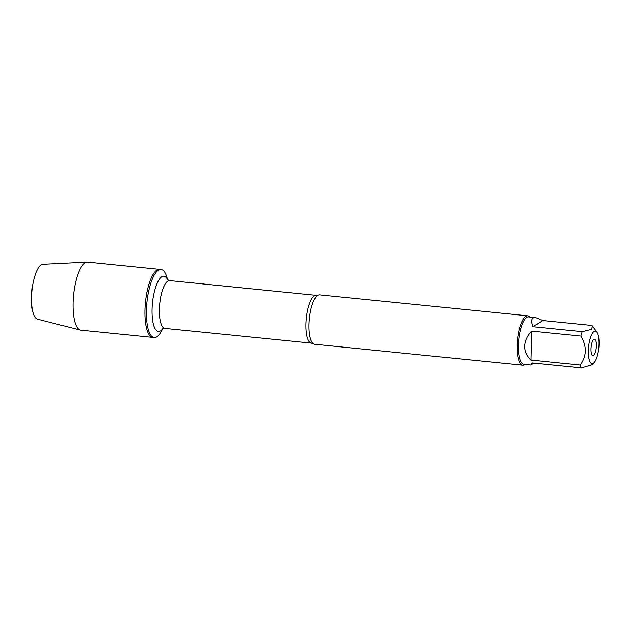<?xml version="1.0" encoding="UTF-8"?>
<svg xmlns="http://www.w3.org/2000/svg" width="630" height="630" viewBox="0 0 630 630"><rect width="100%" height="100%" fill="white"/><g stroke="black" fill="none" stroke-linecap="round" stroke-linejoin="round"><path stroke-width="0.94" d="M162.894 328.663L160.957 332.026A34.185 10.734 -84.3 0 1 154.224 337.546A34.185 10.734 -84.3 0 1 146.963 302.455A34.185 10.734 -84.3 0 1 161.067 269.506A34.185 10.734 -84.3 0 1 166.564 276.255L167.793 279.94M154.224 337.546L80.805 330.159A34.185 10.734 -84.3 0 1 80.301 330.073A34.185 10.734 -84.3 0 1 73.041 303.274A34.185 10.734 -84.3 0 1 87.137 262.111A34.185 10.734 -84.3 0 1 87.649 262.127L159.611 269.364A34.185 10.734 95.7 0 0 145.506 302.305A34.185 10.734 95.7 0 0 152.767 337.397A34.185 10.734 -84.3 0 1 145.002 310.511A34.185 10.734 -84.3 0 1 159.611 269.364L161.067 269.506M527.783 315.819L319.599 294.879A24.814 7.788 95.7 0 0 318.323 295.068A24.814 7.788 95.7 0 0 308.999 324.741A24.814 7.788 95.7 0 0 313.425 343.807A24.814 7.788 95.7 0 0 314.638 344.256L522.821 365.195A24.814 7.788 -84.3 0 1 517.553 339.727A24.814 7.788 -84.3 0 1 527.783 315.819A24.814 7.788 -84.3 0 1 529.854 317.024M525.089 364.423A24.814 7.788 -84.3 0 1 522.821 365.195M596.413 345.665A8.253 2.591 -84.3 0 1 592.405 355.391A8.253 2.591 -84.3 0 1 591.129 347.122A8.253 2.591 -84.3 0 1 594.027 339.279A8.253 2.591 -84.3 0 1 596.413 345.665M588.349 350.8A16.364 5.142 95.7 0 0 593.854 362.919A16.364 5.142 95.7 0 0 598.5 350.461A16.364 5.142 95.7 0 0 598.122 334.766A16.364 5.142 95.7 0 0 596.949 332.183A16.364 5.142 95.7 0 0 591.476 334.995A16.364 5.142 95.7 0 0 588.349 350.8M533.027 326.718L542.769 320.52L535.602 317.599C531.578 317.386 530.72 320.426 533.027 326.718L582.215 331.663A23.822 7.481 95.7 0 0 580.907 336.073C587.018 346.374 586.798 356.021 580.254 365.038A23.822 7.481 95.7 0 0 581.388 367.889L532.208 362.943L530.838 364.998L533.909 363.116M581.388 367.889L591.68 364.904M542.769 320.52L591.948 325.466L592.562 326.175L591.436 329.38L582.215 331.663M531.728 331.128C527.278 335.774 524.963 340.798 524.766 346.201C524.719 351.595 526.822 356.218 531.066 360.084L531.728 331.128L580.907 336.073M531.066 360.084L580.254 365.038M530.838 364.998L523.861 364.298A23.822 7.481 -84.3 0 1 518.443 345.563A23.822 7.481 -84.3 0 1 528.625 316.898L535.602 317.599M80.301 330.073L37.359 319.111A27.578 8.662 -84.3 0 1 31.5 297.494A27.578 8.662 -84.3 0 1 42.871 264.301L87.137 262.111M313.425 343.807L311.425 343.13A24.011 7.544 -84.3 0 1 306.33 318.481A24.011 7.544 -84.3 0 1 316.228 295.344L318.323 295.068M316.228 295.344L169.659 280.602A24.011 7.544 95.7 0 0 159.752 303.739A24.011 7.544 95.7 0 0 164.855 328.387L162.485 328.892M162.713 328.75A27.744 8.71 -84.3 0 1 152.491 303.006A27.744 8.71 -84.3 0 1 167.635 279.815M311.425 343.13L164.855 328.387M169.659 280.602L167.438 279.633M596.949 332.183L592.562 326.175M593.854 362.919L591.68 364.912"/></g></svg>
